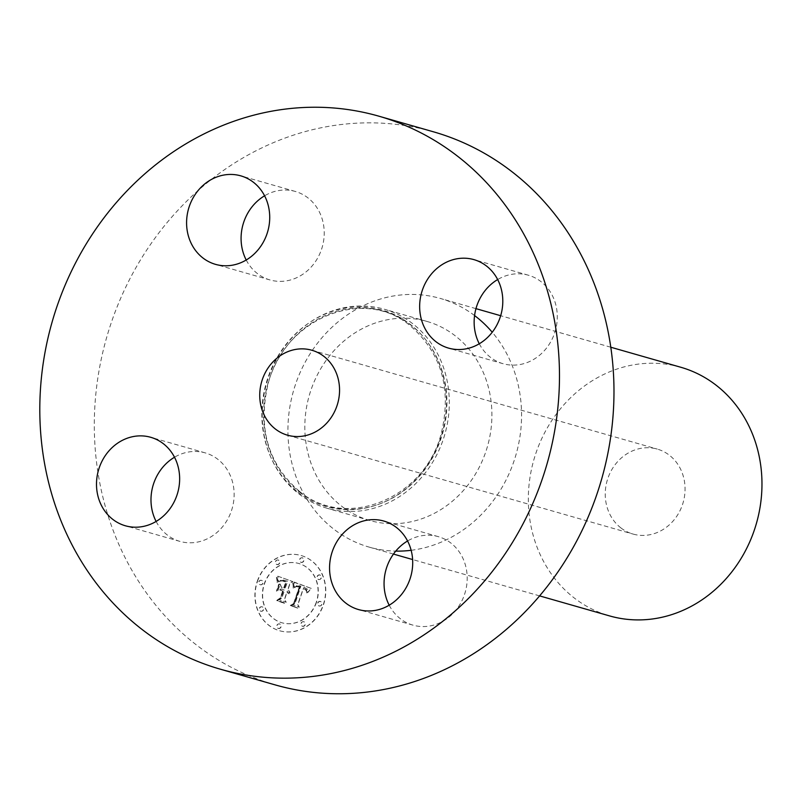 <?xml version="1.0" encoding="UTF-8"?>
<svg xmlns="http://www.w3.org/2000/svg" width="801" height="801" viewBox="0 0 801 801"><rect width="100%" height="100%" fill="white"/><g stroke="black" fill="none" stroke-linecap="round" stroke-linejoin="round"><path stroke-width="0.6" stroke-dasharray="4 3" d="M389.196 605.206A46.027 41.191 -74 0 0 412.966 625.14A46.027 41.191 -74 0 0 422.167 626.552A46.027 41.191 -74 0 0 466.402 587.163A46.027 41.191 -74 0 0 438.297 536.65A46.027 41.191 -74 0 0 429.096 535.228A46.027 41.191 -74 0 0 407.569 540.985M433.271 131.754A287.649 257.421 -74 0 0 123.895 291.093A287.649 257.421 -74 0 0 196.015 644.635A287.649 257.421 -74 0 0 275.003 684.845M479.278 343.769A46.027 41.191 -74 0 0 503.058 363.704A46.027 41.191 -74 0 0 557.146 320.58A46.027 41.191 -74 0 0 528.38 275.214A46.027 41.191 -74 0 0 497.661 279.549M246.217 260.015A46.027 41.191 -74 0 0 269.987 279.95A46.027 41.191 -74 0 0 279.179 281.361A46.027 41.191 -74 0 0 323.424 241.972A46.027 41.191 -74 0 0 295.309 191.449A46.027 41.191 -74 0 0 286.107 190.037A46.027 41.191 -74 0 0 264.59 195.794M156.125 521.451A46.027 41.191 -74 0 0 179.905 541.386A46.027 41.191 -74 0 0 233.992 498.262A46.027 41.191 -74 0 0 205.226 452.885A46.027 41.191 -74 0 0 174.508 457.231M257.481 581.316A39.119 35.014 106 0 1 301.206 555.554A39.119 35.014 106 0 1 323.404 605.005A39.119 35.014 106 0 1 279.679 630.767A39.119 35.014 106 0 1 257.481 581.316M257.281 581.256A39.119 35.014 106 0 1 301.006 555.493A39.119 35.014 106 0 1 323.204 604.945A39.119 35.014 106 0 1 279.479 630.717A39.119 35.014 106 0 1 257.281 581.256M298.833 493.837A103.549 92.676 -74 0 0 327.269 508.315A103.549 92.676 -74 0 0 438.648 450.953A103.549 92.676 -74 0 0 412.675 323.674A103.549 92.676 -74 0 0 384.25 309.206A103.549 92.676 -74 0 0 272.871 366.568A103.549 92.676 -74 0 0 298.833 493.837M316.215 602.432A30.818 27.584 106 0 1 281.762 622.737A30.818 27.584 106 0 1 264.27 583.769A30.818 27.584 106 0 1 298.723 563.473A30.818 27.584 106 0 1 316.215 602.432M303.629 560.77A2.373 2.123 106 0 1 299.634 559.338A2.373 2.123 106 0 1 303.629 560.77M262.778 583.228A2.373 2.123 106 0 1 258.783 581.796A2.373 2.123 106 0 1 262.778 583.228M279.459 562.963A2.373 2.123 106 0 1 275.464 561.531A2.373 2.123 106 0 1 279.459 562.963M280.851 626.873A2.373 2.123 106 0 1 276.856 625.441A2.373 2.123 106 0 1 280.851 626.873M263.349 609.701A2.373 2.123 106 0 1 259.354 608.269A2.373 2.123 106 0 1 263.349 609.701M317.707 602.973A2.373 2.123 106 0 1 321.702 604.415A2.373 2.123 106 0 1 317.707 602.973M317.136 576.5A2.373 2.123 106 0 1 321.131 577.942A2.373 2.123 106 0 1 317.136 576.5M301.026 623.248A2.373 2.123 106 0 1 305.021 624.68A2.373 2.123 106 0 1 301.026 623.248M341.436 506.032A103.549 92.676 -74 0 0 369.872 520.51A103.549 92.676 -74 0 0 481.251 463.148A103.549 92.676 -74 0 0 455.288 335.869A103.549 92.676 -74 0 0 426.853 321.391A103.549 92.676 -74 0 0 315.474 378.763A103.549 92.676 -74 0 0 341.436 506.032M316.405 602.492A30.818 27.584 106 0 1 281.962 622.788A30.818 27.584 106 0 1 264.47 583.829A30.818 27.584 106 0 1 298.923 563.524A30.818 27.584 106 0 1 316.405 602.492M303.829 560.83A2.373 2.123 106 0 1 299.834 559.388A2.373 2.123 106 0 1 303.829 560.83M262.968 583.288A2.373 2.123 106 0 1 258.973 581.856A2.373 2.123 106 0 1 262.968 583.288M279.659 563.023A2.373 2.123 106 0 1 275.664 561.581A2.373 2.123 106 0 1 279.659 563.023M281.051 626.933A2.373 2.123 106 0 1 277.056 625.491A2.373 2.123 106 0 1 281.051 626.933M263.549 609.761A2.373 2.123 106 0 1 259.554 608.329A2.373 2.123 106 0 1 263.549 609.761M317.907 603.033A2.373 2.123 106 0 1 321.902 604.465A2.373 2.123 106 0 1 317.907 603.033M317.326 576.56A2.373 2.123 106 0 1 321.321 577.992A2.373 2.123 106 0 1 317.326 576.56M301.226 623.298A2.373 2.123 106 0 1 305.221 624.74A2.373 2.123 106 0 1 301.226 623.298M474.572 315.554A129.321 115.734 -74 0 0 440.33 298.443A129.321 115.734 -74 0 0 301.226 370.082A129.321 115.734 -74 0 0 333.657 529.04A129.321 115.734 -74 0 0 369.161 547.113A129.321 115.734 -74 0 0 395.764 551.108M411.143 550.297A129.321 115.734 -74 0 0 512.53 465.221A129.321 115.734 -74 0 0 492.235 332.235M294.267 582.367L311.439 588.455L307.624 592.72L307.444 589.085L303.889 587.303L303.779 588.154L306.643 589.846L306.713 592.99L306.292 590.107L303.469 588.515L297.932 604.595L299.294 607.208L292.715 604.845L295.018 603.694L300.886 586.122L297.221 585.371L294.638 587.744L294.047 582.037L311.239 588.405L307.434 592.66L307.244 589.025L303.689 587.253L303.579 588.094L306.443 589.786L306.603 592.55L306.132 592.79L305.852 589.726L303.279 588.465L297.732 604.535L299.103 607.148L292.515 604.785L294.828 603.634L300.685 586.062L297.241 585.261L294.448 587.684L294.067 582.307M293.076 583.158L293.807 584.87L293.446 588.254L292.786 582.727L293.556 584.299L293.246 588.194L292.876 583.108M296.24 586.612L297.341 586.022L300.045 586.773L294.237 603.614L291.454 605.386L297.872 608.189L290.513 605.546L293.857 603.323L299.434 587.073L295.759 586.632L297.852 586.062M277.967 576.249L292.916 581.616L290.252 583.008L287.899 589.826L289.491 591.148L289.962 593.14L287.439 591.178L287.179 591.939L289.031 593.771L287.018 592.38L284.625 599.318L286.257 602.272L279.179 599.729L281.752 598.287L284.555 590.147L281.251 588.955L277.907 590.768L280.24 583.999L281.612 587.564L283.784 588.345L285.937 582.107L282.172 580.855L279.879 581.296L282.052 580.455L286.448 581.796L284.145 588.475L285.026 588.785L287.629 581.226L282.022 579.694L278.658 581.947L277.767 576.189L292.715 581.566L290.052 582.948L287.709 589.766L289.291 591.088L289.772 593.08L287.239 591.128L286.978 591.879L288.841 593.711L286.828 592.319L284.435 599.268L286.057 602.212L278.988 599.669L281.551 598.227L284.355 590.087L281.061 588.905L277.717 590.717L280.05 583.949L281.411 587.503L283.584 588.284L285.737 582.047L281.972 580.795L279.689 581.236L282.332 580.435L286.247 581.746L283.944 588.415L284.826 588.735L287.429 581.166L281.822 579.634L278.458 581.886L277.767 576.189M276.745 577.511L277.737 579.744L277.416 582.717L276.335 576.78L277.536 579.684L277.216 582.657L276.545 577.461M276.595 591.168L279.459 584.079L276.595 591.168L278.798 584.129L276.395 591.108M282.843 591.058L279.899 589.997L283.354 590.748L280.761 598.297L277.677 600.44L285.567 603.273L276.715 600.58L280.47 597.977L282.843 591.058L279.699 589.937L283.164 590.697L280.56 598.237L277.476 600.38L284.856 603.523L276.515 600.53L280.27 597.916L282.653 590.998M680.73 367.238A129.321 115.734 -74 0 0 541.626 438.878A129.321 115.734 -74 0 0 574.057 597.826A129.321 115.734 -74 0 0 609.571 615.909M298.272 586.162L299.844 586.722L294.047 603.553L291.264 605.336L297.682 608.129L290.322 605.486L293.657 603.273L299.244 587.023L296.04 586.562M287.879 591.298L287.239 591.128M620.865 527.879A44.185 39.539 -74 0 0 632.99 534.047A44.185 39.539 -74 0 0 680.52 509.576A44.185 39.539 -74 0 0 669.436 455.268A44.185 39.539 -74 0 0 657.301 449.101A44.185 39.539 -74 0 0 609.781 473.571A44.185 39.539 -74 0 0 620.865 527.879M297.972 492.245A102.168 91.434 -74 0 0 427.374 465.171A102.168 91.434 -74 0 0 410.302 324.345A102.168 91.434 -74 0 0 280.901 351.429A102.168 91.434 -74 0 0 297.972 492.245M299.464 491.994A101.477 90.823 -74 0 0 427.984 465.101A101.477 90.823 -74 0 0 411.033 325.236A101.477 90.823 -74 0 0 282.503 352.13A101.477 90.823 -74 0 0 299.464 491.994M438.297 536.65L383.799 521.05M412.966 625.14L358.478 609.551M299.414 491.323C345.952 530.793 425.181 498.432 441.351 433.091C451.844 388.645 441.401 352.82 410.052 325.606C363.514 286.137 284.275 318.498 268.105 383.839C257.622 428.285 268.055 464.109 299.414 491.323M528.38 275.214L473.882 259.614M503.058 363.704L448.56 348.115M269.987 279.95L215.489 264.35M295.309 191.449L240.821 175.86M179.905 541.386L125.407 525.786M205.226 452.885L150.738 437.296M369.872 520.51L327.269 508.315M426.853 321.391L384.25 309.206M539.624 595.894L412.615 559.549M393.471 554.072L369.161 547.113M610.783 347.223L500.675 315.714M475.974 308.645L440.33 298.443M287.489 435.183L632.99 534.047M311.799 350.227L657.301 449.101"/><path stroke-width="1.2" d="M367.679 610.963A46.027 41.191 -74 0 0 411.914 571.574A46.027 41.191 -74 0 0 383.799 521.05A46.027 41.191 -74 0 0 374.608 519.639A46.027 41.191 -74 0 0 330.362 559.028A46.027 41.191 -74 0 0 358.478 609.551A46.027 41.191 -74 0 0 367.679 610.963M407.569 540.985A46.027 41.191 -74 0 0 389.196 605.206M220.515 669.246L275.003 684.845A287.649 257.421 -74 0 0 584.39 525.506A287.649 257.421 -74 0 0 512.26 171.955A287.649 257.421 -74 0 0 433.271 131.754L378.783 116.155A287.649 257.421 -74 0 0 69.397 275.494A287.649 257.421 -74 0 0 141.527 629.045A287.649 257.421 -74 0 0 220.515 669.246A287.649 257.421 -74 0 0 529.892 509.907A287.649 257.421 -74 0 0 457.772 156.365A287.649 257.421 -74 0 0 378.783 116.155M497.661 279.549A46.027 41.191 -74 0 0 474.282 318.337A46.027 41.191 -74 0 0 479.278 343.769M264.59 195.794A46.027 41.191 -74 0 0 246.217 260.015M174.508 457.231A46.027 41.191 -74 0 0 151.129 496.009A46.027 41.191 -74 0 0 156.125 521.451M502.658 304.991A46.027 41.191 -74 0 0 473.882 259.614A46.027 41.191 -74 0 0 419.794 302.738A46.027 41.191 -74 0 0 448.56 348.115A46.027 41.191 -74 0 0 502.658 304.991M231.619 174.448A46.027 41.191 -74 0 0 187.384 213.837A46.027 41.191 -74 0 0 215.489 264.35A46.027 41.191 -74 0 0 224.691 265.772A46.027 41.191 -74 0 0 268.926 226.373A46.027 41.191 -74 0 0 240.821 175.86A46.027 41.191 -74 0 0 231.619 174.448M96.641 480.42A46.027 41.191 -74 0 0 125.407 525.786A46.027 41.191 -74 0 0 179.504 482.663A46.027 41.191 -74 0 0 150.738 437.296A46.027 41.191 -74 0 0 96.641 480.42M395.764 551.108A129.321 115.734 -74 0 0 411.143 550.297M492.235 332.235A129.321 115.734 -74 0 0 475.834 316.525A129.321 115.734 -74 0 0 474.572 315.554M539.624 595.894L609.571 615.909A129.321 115.734 -74 0 0 748.665 544.269A129.321 115.734 -74 0 0 716.244 385.311A129.321 115.734 -74 0 0 680.73 367.238L610.783 347.223M323.934 356.405A44.185 39.539 106 0 1 335.018 410.703A44.185 39.539 106 0 1 287.489 435.183A44.185 39.539 106 0 1 275.364 429.006A44.185 39.539 106 0 1 264.28 374.698A44.185 39.539 106 0 1 311.799 350.227A44.185 39.539 106 0 1 323.934 356.405M412.615 559.549L393.471 554.072M500.675 315.714L475.974 308.645"/></g></svg>
